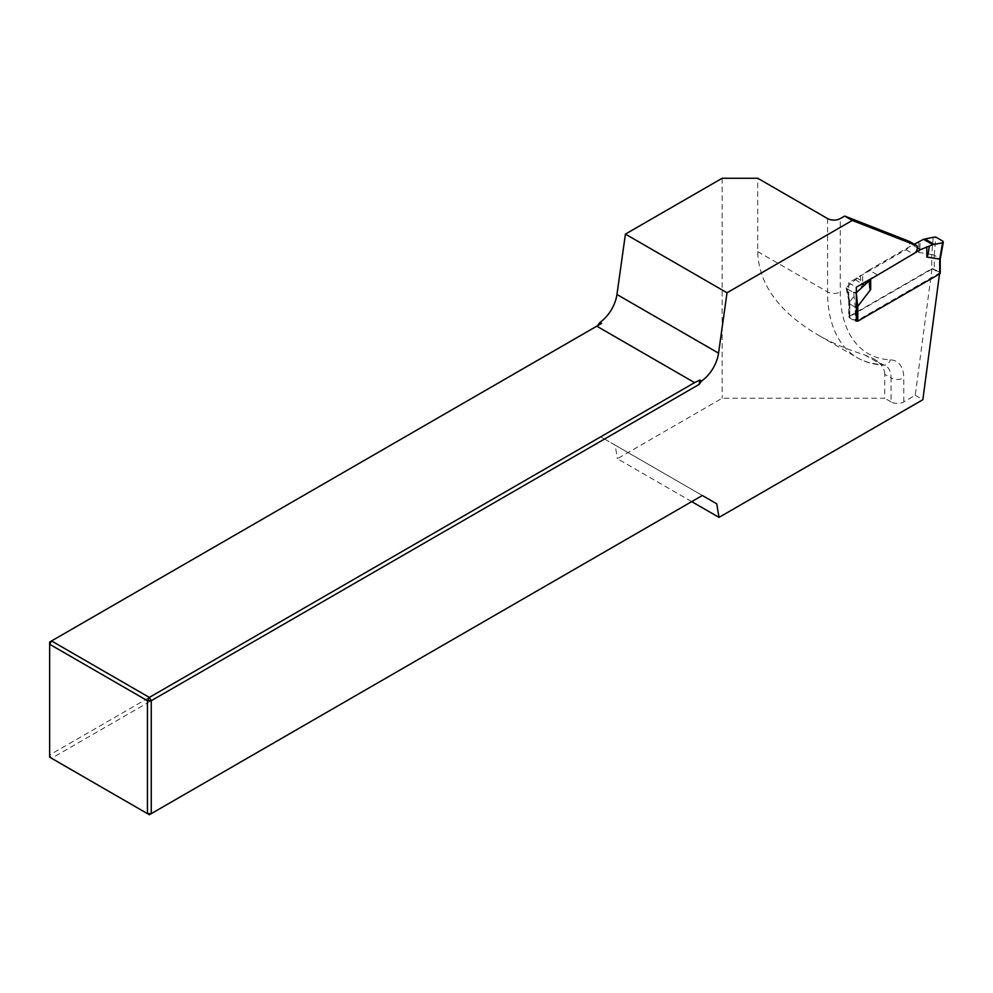 <?xml version="1.0" encoding="UTF-8"?>
<svg xmlns="http://www.w3.org/2000/svg" width="993" height="993" viewBox="0 0 993 993"><rect width="100%" height="100%" fill="white"/><g stroke="black" fill="none" stroke-linecap="round" stroke-linejoin="round"><path stroke-width="0.74" stroke-dasharray="4.96 3.72" d="M691.711 501.614L617.41 458.716L722.159 398.243L884.726 398.243L884.726 374.287L891.081 377.948L891.081 401.904A8.987 5.188 0 0 0 903.779 401.904L915.236 395.288L932.017 268.569L848.717 316.668L848.717 282.782L905.988 249.727A5.387 3.116 120 0 0 909.402 241.398M872.686 277.755L913.61 254.121A5.387 3.116 120 0 0 915.422 252.545M939.502 273.994L939.639 272.976L856.338 321.062L848.717 316.668M891.081 401.904L884.726 398.243M915.236 395.288L922.857 399.695M722.159 178.256L722.159 398.243M702.336 495.482L149.347 814.744L51.549 758.28L604.538 439.018L702.336 495.482L615.139 445.137L617.41 458.716M615.139 445.137L600.728 436.821L49.65 754.978L49.65 642.049L597.513 325.754M884.726 374.287C884.564 368.254 880.841 363.066 873.567 358.734L864.68 354.911C847.153 349.449 831.34 342.659 817.239 334.554C778.462 311.417 758.627 283.775 757.721 251.589L757.721 178.256M604.538 439.018L600.728 436.821M49.65 757.175L49.65 754.978L51.549 758.28L49.65 757.175M932.017 268.569L939.639 272.976M848.717 282.782L856.338 287.188M939.713 272.405L934.252 269.252L934.252 255.275L939.713 258.428L939.713 272.405A1.8 1.043 180 0 1 940.234 273.137M934.252 255.275L931.707 254.431L931.707 269.252L849.785 316.544A1.8 1.043 0 0 0 849.263 317.276A1.8 1.043 0 0 0 849.785 318.008L855.246 321.161A1.8 1.043 0 0 0 857.791 321.161M931.707 269.252A1.8 1.043 180 0 1 934.252 269.252M877.03 274.713L869.036 270.096L912.468 245.01L917.408 247.865M912.468 245.01L914.268 244.204M931.707 254.431L918.823 252.458C919.506 252.47 919.977 248.635 920.226 240.939M849.785 318.008L849.735 301.847L862.681 284.867C861.986 285.674 861.179 282.583 860.236 275.57L862.681 274.527L862.681 284.867M869.036 270.096L862.681 274.527M939.775 259.086L942.854 241.15M846.148 287.995L849.437 303.684L855.246 307.197L855.246 321.161M849.822 304.057L846.731 287.2L860.236 275.57M849.735 301.847L846.731 287.2L846.644 288.553L853.695 292.625L855.221 307.185L856.338 307.333M849.288 303.312L849.263 317.276M903.779 401.904L903.779 377.948A35.922 20.741 120 0 0 890.411 359.838A134.713 77.777 -60 0 1 840.277 291.917L840.277 218.584M864.68 354.911L881.052 364.369A26.948 15.553 -60 0 1 885.495 365.623A26.948 15.553 -60 0 1 891.081 377.948A8.987 5.188 0 0 0 903.779 377.948M827.579 218.584L827.579 291.917A143.7 82.965 120 0 0 857.331 357.691A143.7 82.965 120 0 0 881.052 364.369A8.987 7.025 -87.5 0 0 883.671 365.151A8.987 7.025 -87.5 0 0 890.411 359.838M757.721 251.589L827.579 291.917A8.987 5.188 0 0 0 840.277 291.917M905.988 249.727L913.61 254.121M849.785 301.723L849.785 316.544M918.823 242.118L918.823 252.458M934.276 255.3L935.803 237.079M933.221 237.277L931.769 254.469M856.661 277.941L864.506 282.471M855.06 279.579L862.284 283.75M873.567 358.734L883.671 365.151C874.063 364.729 865.288 362.246 857.331 357.691L817.239 334.554"/><path stroke-width="1.49" d="M852.292 220.446L727.025 292.774L625.416 234.112L722.159 178.256L757.721 178.256L827.579 218.584A8.987 5.188 180 0 0 840.277 218.584L844.671 216.052L909.402 241.398L917.023 245.792L852.292 220.446L844.671 216.052M856.338 292.687L856.338 287.188L872.686 277.755M915.422 252.545A5.387 3.116 120 0 0 917.023 245.792M727.025 292.774L718.547 353.148A26.948 15.553 -60 0 1 701.542 381.051L699.122 384.415L151.259 700.723L151.259 813.639L702.336 495.482L716.747 503.811L702.336 495.482M939.502 273.994L922.857 399.695L719.019 517.378L716.747 503.811M856.338 321.062L856.338 293.27M719.019 517.378L691.711 501.614M625.416 234.112L616.951 294.487A26.948 15.553 -60 0 1 599.933 322.39L597.513 325.754L601.634 323.37L599.933 322.39M147.448 813.639L147.448 700.723L49.65 644.258L49.65 757.175L147.448 813.639L151.259 813.639L149.347 814.744L147.448 813.639M601.634 323.37L51.549 640.957L149.347 697.421L694.579 382.628L699.842 380.071L699.122 384.415M596.781 326.176L694.579 382.628M701.542 381.051L699.842 380.071M49.65 642.049L51.549 640.957L49.65 644.258L49.65 642.049M149.347 697.421L151.259 700.723L147.448 700.723L149.347 697.421M940.234 258.999L940.234 273.137A1.8 1.043 180 0 1 939.713 273.869L857.791 321.161L857.791 306.341L855.246 307.197M917.408 247.865L920.474 249.64L932.837 244.638L942.767 242.788L942.854 241.15L935.803 237.079L933.221 237.277L923.602 239.301L914.268 244.204M870.687 279.145L869.285 280.796C869.533 287.399 870.005 290.304 870.687 289.484L870.687 279.145L920.474 249.64M870.687 289.484L857.791 306.341M929.274 246.165C928.331 253.451 927.512 257.088 926.817 257.075L939.775 259.086L942.854 241.15M869.285 280.796L856.289 292.712L853.695 292.625M718.547 353.148L616.951 294.487M923.602 239.301L932.837 244.638M939.713 273.869L939.713 259.049M926.817 257.075L926.817 246.736M925.166 239.102L934.45 244.452M864.506 282.471L865.908 283.278M862.284 283.75L864.332 284.929M857.729 306.465L856.289 292.712M940.234 259.024L943.35 242.056"/></g></svg>
